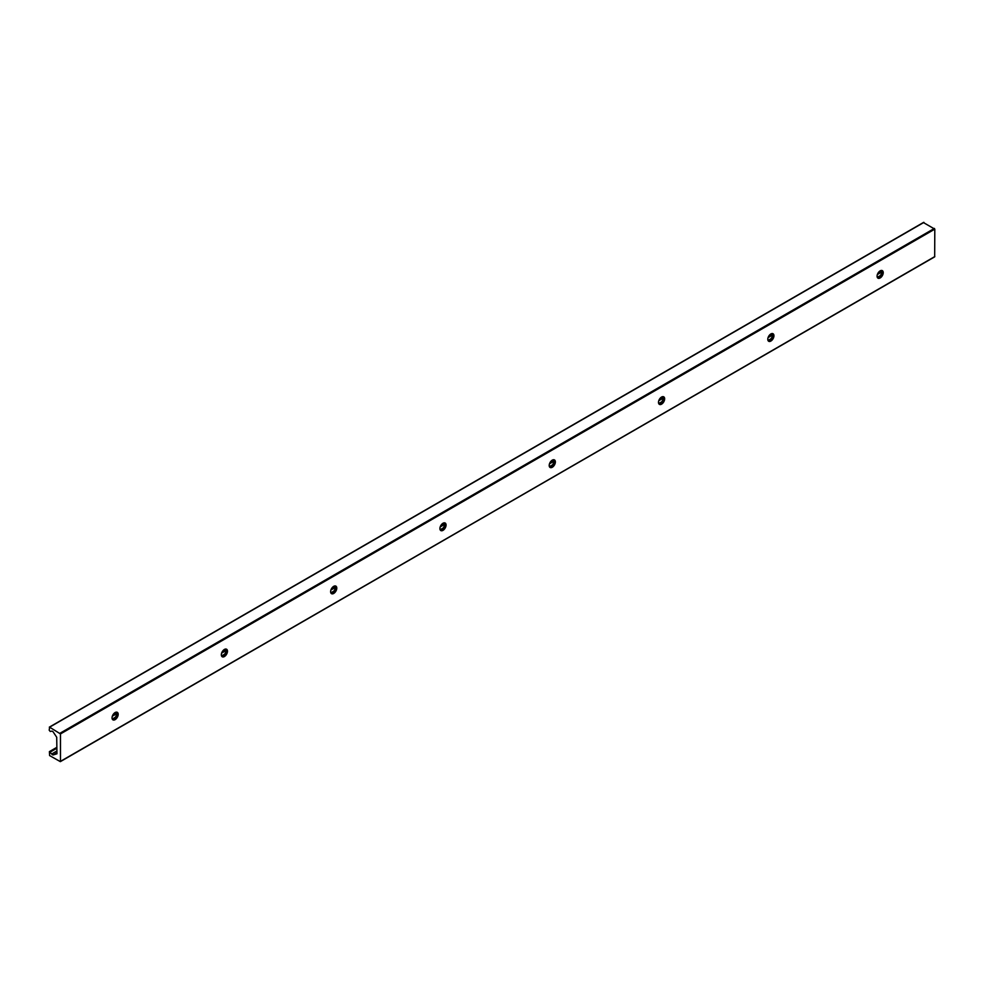 <?xml version="1.0" encoding="UTF-8"?>
<svg xmlns="http://www.w3.org/2000/svg" width="984" height="984" viewBox="0 0 984 984"><rect width="100%" height="100%" fill="white"/><g stroke="black" fill="none" stroke-linecap="round" stroke-linejoin="round"><path stroke-width="1.48" d="M113.258 719.747A8.893 5.129 120 0 0 117.354 712.662M116.998 712.207A4.342 2.509 -60 0 1 117.65 714.003A4.342 2.509 -60 0 1 114.575 719.329A4.342 2.509 -60 0 1 112.693 719.673M112.041 717.877A4.342 2.509 -60 0 1 113.935 713.498A4.342 2.509 -60 0 1 117.293 712.33A4.342 2.509 -60 0 1 117.293 717.348A4.342 2.509 -60 0 1 112.939 719.857A4.342 2.509 -60 0 1 112.041 717.877M222.544 656.648A8.893 5.129 120 0 0 226.64 649.563M226.295 649.108A4.342 2.509 -60 0 1 226.935 650.916A4.342 2.509 -60 0 1 223.86 656.23A4.342 2.509 -60 0 1 221.978 656.574M221.338 654.778A4.342 2.509 -60 0 1 223.233 650.399A4.342 2.509 -60 0 1 226.578 649.231A4.342 2.509 -60 0 1 226.578 654.249A4.342 2.509 -60 0 1 222.236 656.771A4.342 2.509 -60 0 1 221.338 654.778M331.842 593.549A8.893 5.129 120 0 0 335.938 586.464M335.581 586.009A4.342 2.509 -60 0 1 336.221 587.817A4.342 2.509 -60 0 1 333.158 593.131A4.342 2.509 -60 0 1 331.264 593.475M330.624 591.679A4.342 2.509 -60 0 1 332.518 587.3A4.342 2.509 -60 0 1 335.876 586.132A4.342 2.509 -60 0 1 335.876 591.15A4.342 2.509 -60 0 1 331.522 593.672A4.342 2.509 -60 0 1 330.624 591.679M441.127 530.45A8.893 5.129 120 0 0 445.223 523.365M444.879 522.91A4.342 2.509 -60 0 1 445.518 524.718A4.342 2.509 -60 0 1 442.443 530.032A4.342 2.509 -60 0 1 440.561 530.376M439.922 528.58A4.342 2.509 -60 0 1 441.816 524.201A4.342 2.509 -60 0 1 445.162 523.033A4.342 2.509 -60 0 1 445.162 528.064A4.342 2.509 -60 0 1 440.82 530.573A4.342 2.509 -60 0 1 439.922 528.58M550.425 467.351A8.893 5.129 120 0 0 554.509 460.266M554.164 459.811A4.342 2.509 -60 0 1 554.804 461.619A4.342 2.509 -60 0 1 551.729 466.933A4.342 2.509 -60 0 1 549.847 467.277M549.207 465.481A4.342 2.509 -60 0 1 551.101 461.102A4.342 2.509 -60 0 1 554.459 459.934A4.342 2.509 -60 0 1 554.459 464.965A4.342 2.509 -60 0 1 550.105 467.474A4.342 2.509 -60 0 1 549.207 465.481M659.711 404.252A8.893 5.129 120 0 0 663.806 397.167M663.45 396.712A4.342 2.509 -60 0 1 664.102 398.52A4.342 2.509 -60 0 1 661.027 403.834A4.342 2.509 -60 0 1 659.145 404.178M658.493 402.382A4.342 2.509 -60 0 1 660.399 398.003A4.342 2.509 -60 0 1 663.745 396.835A4.342 2.509 -60 0 1 663.745 401.866A4.342 2.509 -60 0 1 659.403 404.375A4.342 2.509 -60 0 1 658.493 402.382M769.008 341.153A8.893 5.129 120 0 0 773.092 334.068M772.747 333.613A4.342 2.509 -60 0 1 773.387 335.421A4.342 2.509 -60 0 1 770.312 340.735A4.342 2.509 -60 0 1 768.43 341.079M767.791 339.283A4.342 2.509 -60 0 1 769.685 334.904A4.342 2.509 -60 0 1 773.043 333.748A4.342 2.509 -60 0 1 773.043 338.767A4.342 2.509 -60 0 1 768.689 341.276A4.342 2.509 -60 0 1 767.791 339.283M878.294 278.054A8.893 5.129 120 0 0 882.39 270.969M882.033 270.514A4.342 2.509 -60 0 1 882.685 272.322A4.342 2.509 -60 0 1 879.61 277.648A4.342 2.509 -60 0 1 877.728 277.98M877.076 276.184A4.342 2.509 -60 0 1 878.983 271.805A4.342 2.509 -60 0 1 882.328 270.649A4.342 2.509 -60 0 1 882.328 275.668A4.342 2.509 -60 0 1 877.986 278.177A4.342 2.509 -60 0 1 877.076 276.184M934.8 256.578L60.356 761.641L49.606 755.577L49.397 751.628L51.697 754.002A1.931 1.119 -120 0 0 53.259 754.913L56.961 753.781L56.715 737.25L53.259 732.059A1.931 1.119 -120 0 0 51.697 731.161L50.27 731.481L49.2 730.214L49.606 727.176L60.467 733.929L60.467 761.37L934.677 256.849L934.8 229.137L923.533 222.63M882.181 271.744L877.371 274.524M772.883 334.843L768.074 337.623M663.597 397.942L658.788 400.722M554.312 461.041L549.49 463.821M445.014 524.14L440.205 526.92M335.728 587.239L330.907 590.019M226.431 650.338L221.621 653.118M117.145 713.437L112.324 716.217M56.715 748.32L50.27 752.034M880.36 275.582L877.298 277.353M771.075 338.68L768 340.452M661.777 401.779L658.714 403.551M552.491 464.878L549.416 466.65M443.194 527.977L440.131 529.749M333.908 591.077L330.833 592.848M224.61 654.176L221.548 655.947M115.325 717.274L112.25 719.046M56.715 751.112L51.697 754.002M56.715 752.92L53.259 754.913M923.939 222.396L49.606 727.176M934.394 228.423L60.061 733.215M934.8 229.137L60.467 733.929M934.677 256.849L60.356 761.641M882.267 270.772L877.9 273.294M772.969 333.871L768.615 336.393M663.683 396.97L659.317 399.492M554.386 460.069L550.031 462.591M445.1 523.168L440.734 525.69M335.815 586.267L331.448 588.789M226.517 649.366L222.15 651.888M117.231 712.465L112.865 714.987M56.715 747.397L49.397 751.628M923.644 222.359L49.323 727.151"/></g></svg>
